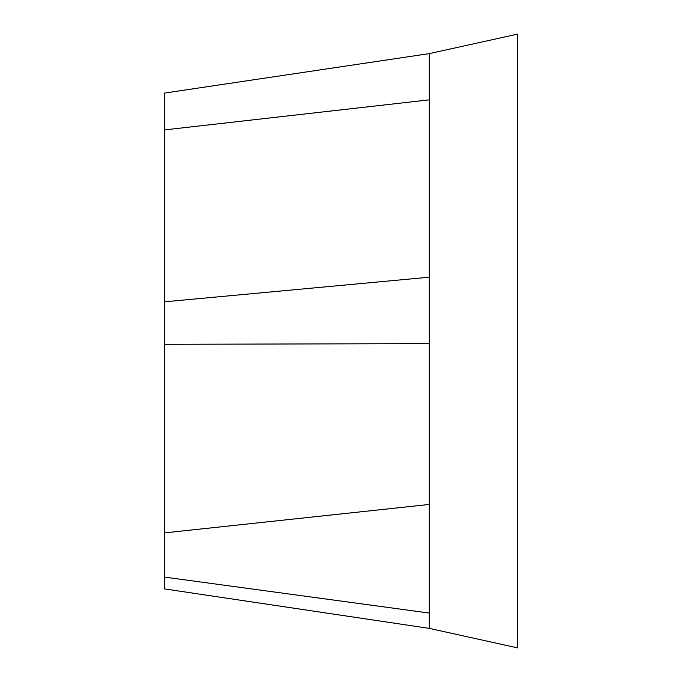 <?xml version="1.0" encoding="UTF-8"?>
<svg xmlns="http://www.w3.org/2000/svg" width="682" height="682" viewBox="0 0 682 682"><rect width="100%" height="100%" fill="white"/><g stroke="black" fill="none" stroke-linecap="round" stroke-linejoin="round"><path stroke-width="1.02" d="M164.328 588.881L429.31 628.386L164.328 588.881L164.328 93.11L429.31 53.614L429.31 99.845L164.328 129.93M164.328 341L164.328 491.893L164.328 341M517.638 641.506L517.638 647.9L429.31 628.386L429.31 613.067L164.328 577.066M429.31 613.067L429.31 504.45L164.328 532.915M429.31 504.45L429.31 277.199L164.328 301.836M429.31 277.199L429.31 99.845M517.638 647.9L517.638 34.1L429.31 53.614M517.638 40.34L517.638 79.112M517.638 86.384L517.638 141.302M517.638 183.049L517.638 195.632M517.638 210.576L517.638 227.259M517.638 278.188L517.638 540.698M517.638 595.625L517.638 602.888M517.638 626.528L517.638 630.628M517.638 48.311L517.672 624.277M517.647 626.366L517.638 641.992M429.31 343.643L164.328 344.299"/></g></svg>
